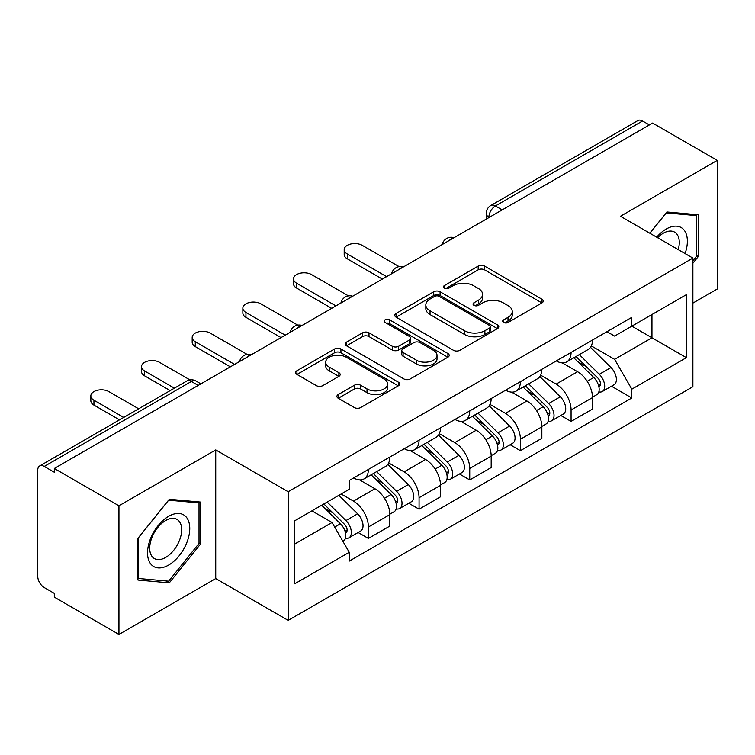 <?xml version="1.0" encoding="UTF-8"?>
<svg xmlns="http://www.w3.org/2000/svg" width="755" height="755" viewBox="0 0 755 755"><rect width="100%" height="100%" fill="white"/><g stroke="black" fill="none" stroke-linecap="round" stroke-linejoin="round"><path stroke-width="1.13" d="M503.613 322.461A3.152 1.821 0 0 0 508.077 322.461L541.958 302.906A4.511 2.605 0 0 0 543.279 301.066A4.511 2.605 0 0 0 541.958 299.225L484.568 266.09A4.511 2.605 0 0 0 478.189 266.09L444.317 285.645A3.152 1.821 0 0 0 443.393 286.938A3.152 1.821 0 0 0 444.317 288.221A3.152 1.821 0 0 0 448.781 288.221L453.16 285.692A14.43 8.333 0 0 1 473.564 285.692L478.349 288.457A14.43 8.333 0 0 1 482.577 294.346A14.43 8.333 0 0 1 478.349 300.235L473.97 302.764A3.152 1.821 0 0 0 473.045 304.057A3.152 1.821 0 0 0 473.97 305.341A3.152 1.821 0 0 0 478.434 305.341L482.813 302.812A14.43 8.333 0 0 1 503.217 302.812L508.002 305.577A14.43 8.333 0 0 1 512.23 311.466A14.43 8.333 0 0 1 508.002 317.355L503.613 319.884A3.152 1.821 0 0 0 502.688 321.168A3.152 1.821 0 0 0 503.613 322.461L503.613 319.884M338.231 394.572A4.511 2.605 0 0 0 336.909 396.413A4.511 2.605 0 0 0 338.231 398.253L354.331 407.549A4.511 2.605 0 0 0 360.701 407.549L398.329 385.824A4.511 2.605 0 0 0 399.65 383.984A4.511 2.605 0 0 0 398.329 382.143L340.939 349.008A4.511 2.605 0 0 0 334.559 349.008L296.941 370.733A4.511 2.605 0 0 0 295.62 372.574A4.511 2.605 0 0 0 296.941 374.414L316.392 385.645A4.511 2.605 0 0 0 322.762 385.645L338.863 376.349A4.511 2.605 0 0 0 340.184 374.508A4.511 2.605 0 0 0 338.863 372.668L329.218 367.1A12.061 6.965 0 0 1 325.688 362.173A12.061 6.965 0 0 1 333.134 355.737A12.061 6.965 0 0 1 346.281 357.247L384.059 379.067A12.061 6.965 0 0 1 387.589 383.984A12.061 6.965 0 0 1 380.142 390.42A12.061 6.965 0 0 1 367.005 388.91L360.701 385.276A4.511 2.605 0 0 0 354.331 385.276L338.231 394.572L338.231 398.253M288.174 491.741L215.741 449.923L118.95 505.803L54.313 468.487L652.613 123.065L717.25 160.381L620.459 216.27L692.892 258.087L288.174 491.741L288.174 620.384L692.892 386.73L692.892 258.087M453.481 350.301A4.511 2.605 0 0 0 459.861 350.301L497.479 328.585A4.511 2.605 0 0 0 498.8 326.736A4.511 2.605 0 0 0 497.479 324.895L440.089 291.77A4.511 2.605 0 0 0 433.719 291.77L396.092 313.485A4.511 2.605 0 0 0 394.771 315.326A4.511 2.605 0 0 0 396.092 317.166L453.481 350.301M386.352 323.14A3.152 1.821 0 0 1 389.561 323.584L389.561 319.837L447.904 353.519A4.511 2.605 0 0 1 449.225 355.36A4.511 2.605 0 0 1 447.904 357.2L410.286 378.925A4.511 2.605 0 0 1 403.906 378.925L346.517 345.79L346.517 342.109A4.511 2.605 0 0 0 345.195 343.95A4.511 2.605 0 0 0 346.517 345.79M346.517 342.109L362.617 332.813A4.511 2.605 0 0 1 368.997 332.813L392.27 346.252A4.511 2.605 0 0 0 398.649 346.252L409.323 340.09A4.511 2.605 0 0 0 410.644 338.24A4.511 2.605 0 0 0 409.323 336.4L385.097 322.413A3.152 1.821 0 0 1 384.172 321.13A3.152 1.821 0 0 1 386.116 319.44A3.152 1.821 0 0 1 389.561 319.837M118.95 505.803L118.95 634.455L54.313 597.139L54.313 593.383L44.243 587.569A9.183 5.304 -120 0 1 37.75 576.32L37.75 470.176A9.183 5.304 -120 0 1 39.656 465.967L186.787 381.02A9.183 5.304 60 0 1 191.383 381.473L44.243 466.43A9.183 5.304 -120 0 0 39.656 465.967M692.892 303.095L717.25 289.033L717.25 160.381M118.95 634.455L215.741 578.566L288.174 620.384M54.313 468.487L54.313 472.243L44.243 466.43M502.226 209.89L495.403 205.955A9.183 5.304 60 0 0 490.816 205.502L637.947 120.545A9.183 5.304 60 0 1 642.543 120.998L495.403 205.955A9.183 5.304 120 0 0 488.91 217.204L488.91 217.582M649.366 124.943L642.543 120.998M571.082 352.415A21.131 12.203 60 0 1 566.712 361.9L588.145 349.518A21.131 12.203 -120 0 0 592.524 340.033M540.665 375.169L556.142 384.106A21.131 12.203 60 0 1 571.082 409.984L592.524 397.602A21.131 12.203 -120 0 0 577.584 371.724L562.239 362.872M592.524 397.602L592.524 409.05L571.082 421.422L560.805 415.486M566.712 361.9A21.131 12.203 60 0 1 556.312 360.947M571.082 409.984L571.082 421.422M520.412 381.662A21.131 12.203 60 0 1 516.042 391.147L537.475 378.774A21.131 12.203 -120 0 0 541.854 369.289M510.135 444.742L520.412 450.678L541.854 438.296L541.854 426.858A21.131 12.203 -120 0 0 526.915 400.981L511.569 392.119M516.042 391.147A21.131 12.203 60 0 1 505.633 390.193M489.995 404.416L505.473 413.353A21.131 12.203 60 0 1 520.412 439.24L520.412 450.678M469.742 410.918A21.131 12.203 60 0 1 465.373 420.403L486.805 408.03A21.131 12.203 -120 0 0 491.184 398.546M459.465 473.998L469.742 479.935L491.184 467.553L491.184 456.114A21.131 12.203 -120 0 0 476.245 430.237L460.899 421.375M465.373 420.403A21.131 12.203 60 0 1 454.963 419.45M439.325 433.672L454.803 442.609A21.131 12.203 60 0 1 469.742 468.487L469.742 479.935M419.072 440.174A21.131 12.203 60 0 1 414.703 449.659L436.135 437.287A21.131 12.203 -120 0 0 440.514 427.792M408.795 503.255L419.072 509.181L440.514 496.809L440.514 485.371A21.131 12.203 -120 0 0 425.575 459.493L410.229 450.631M414.703 449.659A21.131 12.203 60 0 1 404.293 448.706M388.655 462.928L404.133 471.866A21.131 12.203 60 0 1 419.072 497.743L419.072 509.181M368.402 469.431A21.131 12.203 60 0 1 364.033 478.915L385.465 466.533A21.131 12.203 -120 0 0 389.844 457.049M358.125 532.501L368.402 538.438L389.844 526.065L389.844 514.627A21.131 12.203 -120 0 0 374.905 488.74L359.559 479.887M364.033 478.915A21.131 12.203 60 0 1 353.623 477.962M341.118 493.997L353.463 501.122A21.131 12.203 60 0 1 368.402 526.999L368.402 538.438M606.973 331.69L614.608 336.098L686.389 294.648L651.961 314.533L651.961 337.787L614.608 359.352L591.335 345.913M294.676 544.062L332.03 522.498L349.244 552.311L294.676 583.823L294.676 520.808L349.244 489.306L349.244 480.491L631.822 317.345L631.822 326.16L686.389 357.662L631.822 389.165L614.608 359.352M686.389 294.648L686.389 357.662M349.244 552.311L349.244 561.125L631.822 397.979L631.822 389.165M692.892 263.24L698.252 256.568L698.252 214.779L666.901 211.976L649.828 233.22M215.741 449.923L215.741 578.566M137.957 580.057L169.299 582.86L200.641 543.864L200.641 502.075L169.299 499.272L137.957 538.268L137.957 580.057M332.03 522.498L311.891 510.871M611.474 386.23L631.822 397.979M696.629 255.634L698.252 256.568M165.987 580.944L169.299 582.86M199.018 542.93L200.641 543.864M504.878 322.904L508.002 321.101A14.43 8.333 0 0 0 512.23 315.212L512.23 311.466M482.577 294.346L482.577 298.093A14.43 8.333 0 0 1 478.349 303.982L475.225 305.784M541.892 302.934L484.568 269.837A4.511 2.605 0 0 0 478.189 269.837L445.582 288.665M497.422 328.614L440.089 295.516A4.511 2.605 0 0 0 433.719 295.516L396.158 317.204M489.514 328.029A3.152 1.821 0 0 0 490.429 326.736A3.152 1.821 0 0 0 489.514 325.452L439.136 296.366A3.152 1.821 0 0 0 434.672 296.366L430.048 299.037A14.43 8.333 0 0 0 425.82 304.926A14.43 8.333 0 0 0 430.048 310.815L464.485 330.699A14.43 8.333 0 0 0 484.889 330.699L489.514 328.029L489.514 331.775A3.152 1.821 0 0 0 490.429 330.492L490.429 326.736M425.82 304.926L425.82 308.682A14.43 8.333 0 0 0 430.048 314.571L430.048 310.815M489.514 331.775L484.889 334.446A14.43 8.333 0 0 1 464.485 334.446L430.048 314.571M346.573 345.828L362.617 336.57L362.617 332.813M410.644 338.24L410.644 341.996A4.511 2.605 0 0 1 409.323 343.836L398.649 349.999A4.511 2.605 0 0 1 392.27 349.999L368.997 336.57A4.511 2.605 0 0 0 362.617 336.57M389.561 323.584L447.847 357.238M416.42 360.192A12.061 6.965 0 0 0 429.567 361.702A12.061 6.965 0 0 0 437.013 355.275A12.061 6.965 0 0 0 433.474 350.348L420.167 342.666A4.511 2.605 0 0 0 413.787 342.666L403.104 348.829A4.511 2.605 0 0 0 401.792 350.669A4.511 2.605 0 0 0 403.104 352.51L416.42 360.192L416.42 363.948A12.061 6.965 0 0 0 429.567 365.458A12.061 6.965 0 0 0 437.013 359.021L437.013 355.275M401.792 350.669L401.792 354.416A4.511 2.605 0 0 0 403.104 356.256L403.104 352.51M416.42 363.948L403.104 356.256M387.589 383.984L387.589 387.74A12.061 6.965 0 0 1 380.142 394.167A12.061 6.965 0 0 1 367.005 392.657L360.701 389.023A4.511 2.605 0 0 0 354.331 389.023L338.287 398.281M325.688 362.173L325.688 365.92A12.061 6.965 0 0 0 329.218 370.847L329.218 367.1M338.806 376.386L329.218 370.847M398.262 385.862L340.939 352.764A4.511 2.605 0 0 0 334.559 352.764L296.998 374.452M573.809 357.794L593.77 377.491A11.485 6.635 60 0 1 596.799 394.705L592.515 397.177M577.792 361.72L586.258 366.609M399.131 266.638L362.23 245.337A10.561 6.097 -0 0 0 350.716 244.016A10.561 6.097 -0 0 0 344.195 249.65A10.561 6.097 -0 0 0 347.291 253.963L386.598 276.651M576.027 356.52L597.885 378.085A5.511 3.18 60 0 1 599.338 386.343A5.511 3.18 60 0 1 598.838 386.541M579.33 354.605L599.3 374.301A11.485 6.635 60 0 1 602.33 391.515A11.485 6.635 60 0 1 598.857 391.883M590.504 347.338L610.993 367.553A11.485 6.635 60 0 1 614.023 384.767L602.33 391.515M382.37 279.086L347.291 258.833A10.561 6.097 180 0 1 344.195 254.52L344.195 249.65M523.139 387.051L543.1 406.747A11.485 6.635 60 0 1 546.129 423.961L541.845 426.433M527.122 390.977L535.588 395.865M348.461 295.894L311.56 274.584A10.561 6.097 -0 0 0 300.046 273.263A10.561 6.097 -0 0 0 293.525 278.897A10.561 6.097 -0 0 0 296.621 283.21L335.928 305.907M525.357 385.767L547.215 407.332A5.511 3.18 60 0 1 548.668 415.599A5.511 3.18 60 0 1 548.168 415.797M528.66 383.861L548.63 403.557A11.485 6.635 60 0 1 551.66 420.771A11.485 6.635 60 0 1 548.187 421.139M539.834 376.594L560.323 396.8A11.485 6.635 60 0 1 563.353 414.023L551.66 420.771M331.7 308.342L296.621 288.089A10.561 6.097 180 0 1 293.525 283.776L293.525 278.897M472.47 416.307L492.43 435.994A11.485 6.635 60 0 1 495.459 453.217L491.175 455.69M476.452 420.233L484.918 425.112M297.791 325.141L260.89 303.84A10.561 6.097 -0 0 0 249.376 302.519A10.561 6.097 -0 0 0 242.855 308.153A10.561 6.097 -0 0 0 245.951 312.466L285.248 335.163M474.687 415.023L496.545 436.588A5.511 3.18 60 0 1 497.998 444.855A5.511 3.18 60 0 1 497.498 445.054M477.99 413.117L497.96 432.813A11.485 6.635 60 0 1 500.99 450.027A11.485 6.635 60 0 1 497.517 450.395M489.165 405.85L509.653 426.056A11.485 6.635 60 0 1 512.683 443.279L500.99 450.027M281.03 337.598L245.951 317.345A10.561 6.097 180 0 1 242.855 313.032L242.855 308.153M685.078 253.576A29.86 17.242 120 0 0 684.54 230.653A29.86 17.242 120 0 0 656.69 237.183M678.235 249.622A22.603 13.052 120 0 0 677.141 234.465A22.603 13.052 120 0 0 674.602 232.115A22.603 13.052 120 0 0 657.614 237.721M649.895 233.257L666.259 212.901L696.629 215.619L696.629 256.105L692.892 260.758M694.609 214.458L696.629 215.619M186.929 517.939A29.86 17.242 120 0 0 158.088 525.669A29.86 17.242 120 0 0 150.368 563.438A29.86 17.242 120 0 0 179.209 555.708A29.86 17.242 120 0 0 186.929 517.939M179.53 521.762A22.603 13.052 120 0 0 176.991 519.402A22.603 13.052 120 0 0 155.955 529.953A22.603 13.052 120 0 0 151.84 556.199A22.603 13.052 120 0 0 154.388 558.558A22.603 13.052 120 0 0 175.415 548.007A22.603 13.052 120 0 0 179.53 521.762M168.648 581.18L138.278 578.472L138.278 537.975L168.648 500.197L199.018 502.905L199.018 543.402L168.648 581.18M197.008 501.745L199.018 502.905M421.8 445.554L441.76 465.25A11.485 6.635 60 0 1 444.789 482.464L440.505 484.946M425.782 449.489L434.248 454.368M247.121 354.397L210.22 333.097A10.561 6.097 -0 0 0 198.707 331.775A10.561 6.097 -0 0 0 192.185 337.409A10.561 6.097 -0 0 0 195.281 341.722L234.578 364.41M424.017 444.28L445.875 465.844A5.511 3.18 60 0 1 447.328 474.112A5.511 3.18 60 0 1 446.828 474.31M427.321 442.373L447.281 462.06A11.485 6.635 60 0 1 450.31 479.283A11.485 6.635 60 0 1 446.847 479.651M438.495 435.106L458.974 455.312A11.485 6.635 60 0 1 462.003 472.526L450.31 479.283M230.36 366.855L195.281 346.602A10.561 6.097 180 0 1 192.185 342.289L192.185 337.409M371.13 474.81L391.09 494.506A11.485 6.635 60 0 1 394.119 511.72L389.835 514.193M375.112 478.736L383.578 483.625M189.958 379.907L159.55 362.353A10.561 6.097 -0 0 0 148.037 361.032A10.561 6.097 -0 0 0 141.515 366.666A10.561 6.097 -0 0 0 144.611 370.979L174.405 388.174M373.348 473.536L395.205 495.101A5.511 3.18 60 0 1 396.658 503.358A5.511 3.18 60 0 1 396.158 503.566M376.651 471.62L396.611 491.316A11.485 6.635 60 0 1 399.64 508.53A11.485 6.635 60 0 1 396.177 508.898M387.825 464.353L408.304 484.568A11.485 6.635 60 0 1 411.333 501.782L399.64 508.53M170.177 390.609L144.611 375.848A10.561 6.097 180 0 1 141.515 371.536L141.515 366.666M321.649 505.237L340.42 523.762A11.485 6.635 60 0 1 343.45 540.976L342.883 541.307M324.442 507.992L332.908 512.881M138.675 408.804L108.88 391.609A10.561 6.097 -0 0 0 97.367 390.278A10.561 6.097 -0 0 0 90.845 395.922A10.561 6.097 -0 0 0 93.941 400.235L123.735 417.43M323.867 503.962L344.535 524.357A5.511 3.18 60 0 1 345.988 532.615A5.511 3.18 60 0 1 345.488 532.813M327.17 502.047L345.941 520.572A11.485 6.635 60 0 1 348.97 537.787A11.485 6.635 60 0 1 345.507 538.155M338.863 495.299L357.634 513.825A11.485 6.635 60 0 1 360.663 531.039L348.97 537.787M119.507 419.865L93.941 405.105A10.561 6.097 180 0 1 90.845 400.792L90.845 395.922M489.231 217.393L488.91 217.204A9.183 5.304 0 0 1 486.22 213.457L486.22 219.129M419.072 497.743L440.514 485.371M469.742 468.487L491.184 456.114M520.412 439.24L541.854 426.858M368.402 526.999L389.844 514.627M353.463 501.122L374.905 488.74M404.133 471.866L425.575 459.493M454.803 442.609L476.245 430.237M505.473 413.353L526.915 400.981M556.142 384.106L577.584 371.724M453.264 238.165A9.183 5.304 120 0 0 449.206 240.505M402.594 267.412A9.183 5.304 120 0 0 398.536 269.761M351.915 296.668A9.183 5.304 120 0 0 347.866 299.008M301.245 325.924A9.183 5.304 120 0 0 297.196 328.265M250.575 355.18A9.183 5.304 120 0 0 246.526 357.521M198.206 385.418L191.383 381.473A9.183 5.304 120 0 1 195.979 381.02A9.183 9.183 0 0 0 186.787 381.02M508.002 321.101L508.002 317.355M473.97 305.341L473.97 302.764M478.349 303.982L478.349 300.235M444.317 288.221L444.317 285.645M478.189 269.837L478.189 266.09M484.568 269.837L484.568 266.09M541.958 302.906L541.958 299.225M396.092 317.166L396.092 313.485M433.719 295.516L433.719 291.77M440.089 295.516L440.089 291.77M497.479 328.585L497.479 324.895M464.485 334.446L464.485 330.699M484.889 334.446L484.889 330.699M368.997 336.57L368.997 332.813M392.27 349.999L392.27 346.252M398.649 349.999L398.649 346.252M409.323 343.836L409.323 340.09M447.904 357.2L447.904 353.519M354.331 389.023L354.331 385.276M360.701 389.023L360.701 385.276M367.005 392.657L367.005 388.91M338.863 376.349L338.863 372.668M296.941 374.414L296.941 370.733M334.559 352.764L334.559 349.008M340.939 352.764L340.939 349.008M398.329 385.824L398.329 382.143M593.77 377.491L587.182 381.294M600.48 383.823L598.413 385.022M610.993 367.553L599.3 374.301M347.291 258.833L347.291 253.963M543.1 406.747L536.512 410.55M549.81 413.079L547.743 414.268M560.323 396.8L548.63 403.557M296.621 288.089L296.621 283.21M492.43 435.994L485.842 439.806M499.14 442.336L497.073 443.525M509.653 426.056L497.96 432.813M245.951 317.345L245.951 312.466M441.76 465.25L435.173 469.063M448.47 471.582L446.403 472.781M458.974 455.312L447.281 462.06M195.281 346.602L195.281 341.722M391.09 494.506L384.493 498.309M397.8 500.839L395.733 502.037M408.304 484.568L396.611 491.316M144.611 375.848L144.611 370.979M340.42 523.762L334.673 527.075M347.13 530.095L345.063 531.284M357.634 513.825L345.941 520.572M93.941 405.105L93.941 400.235M454.038 237.712A9.183 9.183 0 0 0 442.251 244.516M403.368 266.968A9.183 9.183 0 0 0 391.581 273.772M352.698 296.215A9.183 9.183 0 0 0 340.911 303.029M302.028 325.471A9.183 9.183 0 0 0 290.241 332.275M251.358 354.727A9.183 9.183 0 0 0 239.571 361.532M200.896 383.861L195.979 381.02M490.816 205.502A9.183 9.183 0 0 0 486.22 213.457"/></g></svg>

